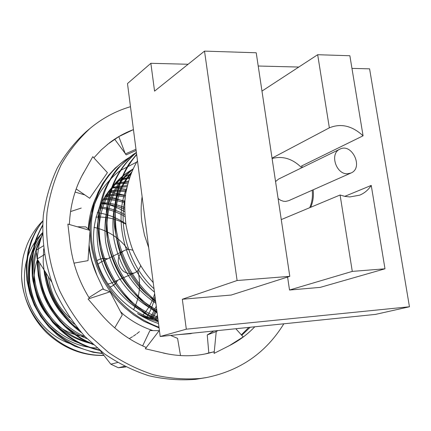 <?xml version="1.0" encoding="UTF-8"?>
<svg xmlns="http://www.w3.org/2000/svg" width="431" height="431" viewBox="0 0 431 431"><rect width="100%" height="100%" fill="white"/><g stroke="black" fill="none" stroke-linecap="round" stroke-linejoin="round"><path stroke-width="0.65" d="M217.87 330.577L216.227 331.563L207.241 334.941L213.846 330.986M235.832 328.734L243.186 336.907L229.319 345.678C238.876 340.808 247.367 334.51 254.786 326.784M216.227 331.563L214.099 353.372L229.319 345.678M207.241 334.941L208.814 352.967L214.013 351.782L214.099 353.372M159.438 330.696L149.913 330.566L142.639 345.894M180.508 355.57L177.572 338.362L170.622 335.426M159.233 330.609L145.322 348.771L167.788 353.975M114.716 327.872L122.259 314.975L110.061 291.814L88.069 298.995L101.032 314.14C113.973 329.085 129.014 340.188 146.157 347.44L145.322 348.771M110.061 291.814L102.556 289.023L88.964 297.573M73.976 263.142L88.016 260.642L90.057 230.418L85.785 226.895L77.262 226.76M90.057 230.418L67.866 224.077L70.167 243.682C72.548 263.255 79.008 281.529 89.546 298.511M76.179 188.95L89.696 198.276L107.405 172.642L92.805 156.674L81.755 176.182M75.102 192.07L84.837 194.925M136.142 150.484L126.245 154.858L125.367 153.932L135.98 149.245M125.367 153.932L118.8 136.622L107.351 144.514M114.932 139.59L125.168 153.409M93.872 157.843L101.269 149.886L109.409 142.898C116.839 137.241 124.85 132.813 133.443 129.602L118.8 136.622M130.48 106.694C115.81 111.004 102.422 118.169 90.321 128.185C78.895 138.631 69.165 150.861 61.116 164.874C54.209 179.743 49.511 195.674 47.022 212.677C45.013 239.038 49.188 264.973 59.543 290.478C67.451 306.748 77.268 321.612 89.001 335.07L108.58 352.531C122.867 362.293 137.872 369.712 153.592 374.798C169.464 378.461 185.163 379.673 200.69 378.429L206.481 377.556C240.25 370.66 266.029 352.747 283.824 323.805M90.321 128.185L86.329 131.525C74.989 141.891 65.323 154.018 57.334 167.918C50.475 182.652 45.805 198.443 43.326 215.279C41.311 241.392 45.427 267.075 55.68 292.32C63.502 308.424 73.227 323.131 84.853 336.449L104.254 353.727C118.412 363.387 133.287 370.725 148.884 375.751C164.626 379.377 180.201 380.568 195.609 379.334L206.481 377.556M204.94 354.007L208.809 352.946M241.716 335.275L250.222 327.253M163.177 352.989C178.353 356.496 193.131 356.658 207.505 353.474L214.013 351.782M83.894 172.244C75.032 187.835 70.194 205.258 69.38 224.508M158.506 323.482C151.189 321.187 144.18 317.862 137.473 313.509L147.682 318.439L158.285 321.752M137.473 313.509C143.62 316.618 150.365 318.805 157.719 320.082L158.08 320.168M124.602 177.141L129.532 174.523M157.719 320.082C129.58 314.032 102.637 286.874 95.65 255.707C88.226 226.135 100.638 192.054 123.007 178.111L129.774 174.232M125.857 366.959L118.358 367.756L110.815 364.19L100.213 350.613M51.451 281.664L37.168 258.945L36.199 250.26L42.572 234.259M241.344 334.855L248.816 327.398M120.513 311.661L123.869 314.824C132.85 321.952 142.532 327.204 152.908 330.582M178.192 334.65L190.427 333.686L192.447 333.185M110.815 364.19L117.571 362.514M44.485 254.597L37.168 258.945M36.199 250.26L43.321 245.842M124.543 366.302L118.358 367.756M103.553 289.395L97.007 275.42C92.924 266.315 90.23 256.887 88.926 247.135M88.247 228.926C89.158 214.746 92.94 201.891 99.599 190.357M136.746 162.078L120.928 170.234C115.826 173.37 109.927 179.269 103.224 187.938C94.755 199.057 89.411 218.081 88.878 229.443M89.077 244.894C90.181 254.446 90.86 256.445 92.045 261.267L97.007 275.42M153.226 282.628C145.511 273.475 141.654 268.217 135.479 255.755C132.005 249.463 128.858 239.334 126.046 225.37C124.263 209.972 124.37 198.352 126.364 190.497C128.767 178.903 132.473 169.011 137.478 160.828M42.841 220.877C36.516 226.938 31.285 234.83 27.142 244.555C23.608 254.872 22.083 257.329 21.55 276.104C22.838 297.961 31.118 316.774 46.397 332.538C63.309 348.34 82.493 355.974 103.946 355.435M42.852 220.726L36.037 230.623L31.28 240.654L28.096 251.052L26.248 264.165L26.851 279.972L29.771 293.398L34.291 305.164L40.773 316.645L48.892 327L58.422 335.948L66.078 341.438L74.989 346.308L93.085 352.272L102.465 353.528M42.626 225.095C37.626 234.615 34.739 241.586 33.968 246.009L31.846 259.063L32.25 276.104L32.993 280.953L35.396 290.806C38.187 299.809 43.94 310.32 52.647 322.334C67.979 339.046 82.52 346.411 100.073 350.505M42.55 233.139L38.962 245.368L37.492 255.847L37.271 264.133L38.311 275.657L40.503 285.694L43.822 295.407L48.202 304.642L53.546 313.272L59.747 321.17L65.226 326.87L70.916 331.838L80.505 338.48L93.247 344.687M43.66 248.816L43.159 262.043L44.549 274.542L46.155 281.658L48.498 289.104L51.472 296.35L55.055 303.332L59.214 309.991L63.912 316.257L69.116 322.086L74.768 327.42L81.303 332.554M124.699 160.434L115.19 168.095L108.537 175.315L102.831 183.364L98.139 192.102L94.626 200.997L91.965 210.958L90.268 223.317L90.036 230.402M90.036 230.413L90.585 240.444L91.927 249.377L93.888 257.614L96.522 265.717L99.803 273.62L103.709 281.249L108.213 288.544L113.278 295.434L118.854 301.878L124.893 307.809L133.685 314.894L143.959 321.348L159.082 327.926M132.807 154.767L117.943 168.042C113.838 172.756 109.323 180.212 104.399 190.405C101.344 199.02 99.367 206.724 98.462 213.512C97.535 222.154 97.918 232.546 99.615 244.684C103.564 261.806 108.574 272.92 116.499 285.317C127.705 301.177 141.616 313.181 158.225 321.316M136.395 152.445C121.133 165.407 111.387 182.545 107.147 203.858C105.714 215.36 105.708 226.49 107.147 237.249L108.396 243.687C111.99 259.753 123.314 290.736 157.137 312.911M136.627 154.244L129.559 163.133C126.445 167.449 122.776 175.018 118.552 185.847C113.924 205.027 112.863 220.284 115.363 231.619C118.105 246.311 122.716 259.381 129.192 270.824C133.799 278.275 138.146 284.379 142.241 289.147C145.193 292.563 149.702 296.911 155.753 302.19M97.045 348.011C82.273 347.456 68.718 342.295 56.38 332.522C47.922 325.303 45.277 322.054 40.121 314.695C35.164 307.723 31.42 297.719 28.888 284.67C27.977 270.102 28.683 260.141 31.01 254.786C33.596 246.715 37.287 239.517 42.076 233.198C28.602 251.311 25.531 272.742 32.864 297.482C41.602 320.642 57.829 336.105 81.54 343.873M129.257 338.631L132.549 336.692M133.389 336.153L135.921 334.408M136.762 333.783L139.391 331.692M151.383 318.299L156.62 308.887M124.877 214.595C116.639 210.166 108.149 207.586 99.405 206.848M81.227 208.076L70.539 211.578M36.387 252.415C26.221 289.546 50.842 332.953 88.834 342.219M155.828 319.613L157.681 317.081M124.715 207.559C116.941 204.407 109.151 202.78 101.35 202.672M39.754 263.131C38.354 294.492 56.639 324.311 85.085 336.697M124.979 201.282C117.711 199.149 110.573 198.271 103.564 198.648M45.998 273.119C49.182 294.12 58.654 311.123 74.412 324.139M125.561 195.577L115.707 194.397L106.064 194.758M126.396 190.335L117.631 190.033L108.908 190.96M127.436 185.502L112.189 187.205L126.563 189.468M128.627 181.074L116.128 183.396M129.92 177.06L121.375 179.226M133.233 168.866L129.3 171.29C106.435 187.151 94.901 215.737 100.267 247.976C106.479 279.665 128.088 306.026 157.681 317.103M133.195 168.941C112.663 186.273 104.167 210.425 107.707 241.387C113.612 272.236 129.963 295.116 156.765 310.024M131.159 173.709C102.131 206.023 113.606 274.051 155.58 300.827M125.205 198.632C117.835 229.195 130.367 267.231 154.012 288.732M150.274 317.927L156.275 306.204M125.006 216.513C116.65 211.707 107.971 208.841 98.958 207.925M40.686 238.957C30.79 256.623 29.998 282.747 40.374 303.639C51.375 325.028 68.685 338.421 92.304 343.819M154.713 319.312L157.455 315.33M124.71 209.234C116.817 205.792 108.86 203.949 100.843 203.701M38.548 261.181C35.665 294.411 55.885 327.059 86.917 338.599M124.877 202.796C117.48 200.426 110.18 199.375 102.982 199.639M44.161 270.205C46.844 294.96 58.045 314.35 77.769 328.39M125.389 196.956L115.287 195.529L105.412 195.717M126.164 191.601L117.113 191.105L108.165 191.903M127.161 186.671L111.322 188.148M128.319 182.141L115.061 184.366M129.591 178.019L119.861 180.336M130.905 174.372L128.395 175.072M133.082 169.194L127.312 172.61C104.216 188.622 92.703 217.736 98.597 250.271C105.234 282.079 127.759 308.413 157.875 318.595M133.33 168.656C111.403 185.772 102.19 210.312 105.687 242.265C111.78 274.138 128.891 297.374 157.019 311.974M131.967 171.727C116.214 189.365 110.234 211.982 114.026 239.577C119.549 266.87 133.513 288.134 155.903 303.359M126.946 187.614C112.744 219.627 125.119 268.098 154.449 292.094M152.531 318.671L156.868 310.826M124.753 211.583C115.023 206.427 107.184 203.529 101.242 202.888M21.55 276.104C23.005 319.71 62.684 356.836 103.806 355.257M124.947 201.762L115.104 198.238L105.11 196.175M42.825 221.125C26.102 241.699 21.674 274.746 34.205 303.203C45.756 330.022 73.415 350.85 102.233 353.231M125.583 195.399L108.332 191.687M42.599 225.86C30.526 246.053 28.688 276.233 40.158 301.194C50.869 325.071 73.534 344.358 99.416 349.977M37.96 260.227C37.61 296.442 59.306 329.947 92.148 343.679M127.845 183.875L116.903 182.717M44.786 271.201C48.989 295.644 60.464 315.287 79.218 330.13M129.413 178.553L122.98 178.138M178.962 334.569L193.691 333.055M128.837 157.746L124.71 160.424C99.071 178.978 86.302 211.853 92.837 248.779C100.278 284.907 125.238 314.845 158.991 327.21M136.39 152.418L132.796 154.772C107.2 174.049 96.183 202.161 99.733 239.103C105.353 274.622 126.843 304.712 158.112 320.416M136.411 152.552C114.377 171.754 104.738 198.292 107.502 232.169C112.755 266.38 129.252 292.913 156.992 311.758M136.681 154.632C120.168 173.655 113.251 197.958 115.917 227.541C120.427 257.388 133.642 281.772 155.559 300.687M347.688 173.752L350.99 173.009C363.818 167.95 352.008 142.602 339.881 149.164C329.359 153.501 336.083 174.76 347.688 173.752M278.108 198.556L280.619 200.275L283.35 201.234L285.564 201.412L288.662 200.695L350.99 173.009M339.881 149.164L278.588 179.064L275.56 181.559M309.717 207.699C312.06 202.36 312.879 196.541 312.184 190.243M301.722 167.783C292.681 158.775 282.806 155.683 272.096 158.506M344.746 196.364L371.247 185.416C368.3 189.936 364.448 193.185 359.68 195.168L349.832 196.945L344.962 196.407L340.086 195.001L281.271 219.594M272.042 158.129L329.354 127.835C340.943 123.104 352.181 125.766 363.069 135.808L301.431 166.064L302.67 167.32M313.154 189.818C313.849 196.121 313.03 201.95 310.681 207.295M256.219 52.765L204.515 51.122L237.104 280.522L289.788 276.346L256.219 52.765M289.788 276.346L231.21 295.046L182.324 299.254L186.311 329.182L409.45 306.77L369.588 68.841L351.96 68.394M237.104 280.522L182.324 299.254M204.515 51.122L154.567 91.13L150.855 63.309L127.49 83.555L160.187 336.498L186.311 329.182M363.069 135.808L349.875 55.739L317.674 54.715L329.354 127.835M340.086 195.001L352.289 271.395L289.524 290.025L320.179 287.385L384.985 268.804L371.247 185.416M287.585 277.052L289.524 290.025M317.674 54.715L261.973 91.092M352.289 271.395L384.985 268.804M160.187 336.498L375.6 314.382L409.45 306.77M298.791 67.047L258.212 66.024M188.126 64.251L150.855 63.309M96.264 217.122L95.941 217.052M42.54 232.686C28.893 246.839 22.951 264.413 24.718 285.414C27.379 312.346 47.453 337.004 72.311 344.364M98.052 264.149L100.682 262.253L124.187 250.589C127.059 249.231 130.027 249.172 133.109 250.395M140.657 265.458C139.719 268.955 137.694 271.428 134.574 272.877L110.519 283.366L107.777 284.115M134.574 272.877C126.229 274.935 120.809 271.428 118.309 262.355C117.9 256.957 119.861 253.035 124.187 250.589M96.943 260.653L99.68 259.214L102.255 258.535L104.927 258.401L107.61 258.815M117.604 280.274C116.149 283.237 113.946 285.376 111.004 286.674L109.824 287.111M96.932 260.62L99.448 259.327L102.023 258.654L104.701 258.519L107.378 258.934M117.367 280.376C115.912 283.339 113.709 285.473 110.767 286.777L109.84 287.132M148.706 247.68L144.471 235.143L141.934 222.272C140.829 213.577 140.894 205.059 142.122 196.719M69.768 317.701C57.727 307.023 50.659 293.656 48.568 277.591L48.509 277.085M95.914 217.143C106.414 216.556 116.397 218.9 125.857 224.168M154.659 293.732C152.337 301.781 148.442 308.865 142.979 314.969M84.837 336.433C59.866 334.483 37.077 311.414 34.561 284.939C33.618 276.082 34.604 267.603 37.513 259.5M94.012 227.369C107.901 230.391 119.252 237.783 128.077 249.538M137.872 270.576C141.099 284.401 139.655 297.465 133.54 309.776M56.833 331.261C41.435 318.724 32.449 302.519 29.863 282.644C28.209 265.178 32.174 249.727 41.753 236.296M97.228 212.645C107.524 214.056 117.049 217.779 125.809 223.824M154.993 296.318C153.474 303.629 150.823 310.428 147.03 316.715M89.546 298.505L90.16 298.311M74.854 262.985L73.997 263.222M78.038 226.981L85.871 229.222M129.3 171.29L127.312 172.61"/></g></svg>
